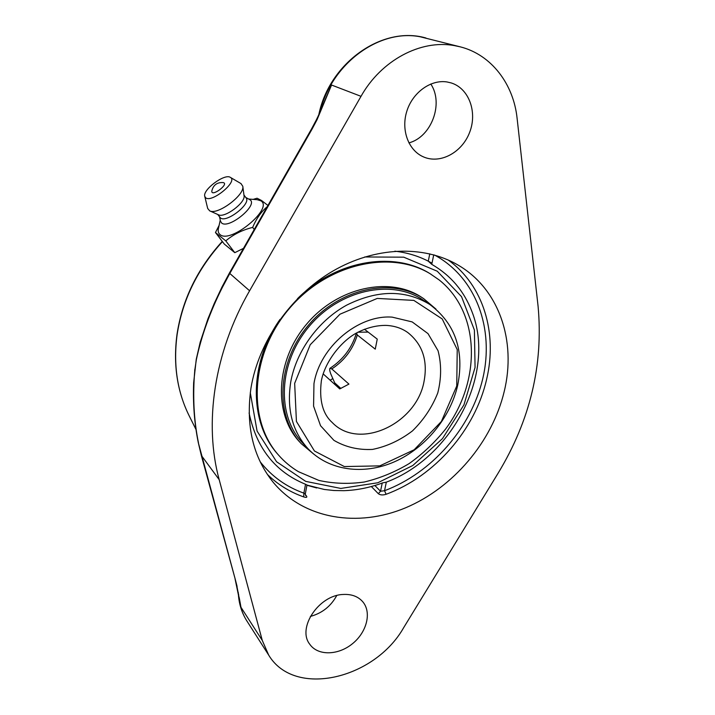 <?xml version="1.0" encoding="UTF-8"?>
<svg xmlns="http://www.w3.org/2000/svg" width="715" height="715" viewBox="0 0 715 715"><rect width="100%" height="100%" fill="white"/><g stroke="black" fill="none" stroke-linecap="round" stroke-linejoin="round"><path stroke-width="1.07" d="M219.192 479.676C203.82 423.655 213.946 352.575 249.598 290.773L361.012 96.328C381.175 60.301 420.724 39.316 454.382 45.599L460.237 46.841C491.339 54.635 513.567 84.057 517.106 118.341L538.1 306.431C543.436 364.811 530.119 420.384 498.141 473.142L403.698 627.609C374.526 679.241 294.437 698.251 268.697 655.119L262.271 640.417L219.192 479.676L201.317 455.41L235.315 579.508L198.252 442.451C194.4 423.441 192.862 403.537 193.649 382.731L196.259 359.252L200.209 342.172L207.842 319.096L214.205 303.562L222.052 286.858L222.374 287.376L229.801 273.47L229.444 272.996L222.052 286.858M236.808 585.728L240.982 607.294L235.083 578.98M198.252 442.451L201.317 455.41M198.493 442.978C193.81 420.223 192.585 395.922 194.802 370.075L194.659 369.932M249.598 290.773L229.801 273.47L312.053 129.129L311.526 128.941L229.444 272.996M196.259 359.252L196.384 359.484C201.559 335.46 210.219 311.427 222.374 287.376M361.012 96.328L331.563 85.031L325.405 99.126C325.146 99.832 320.097 112.434 316.289 119.995L316.986 119.852L331.563 85.031L321.714 108.108M194.802 370.075L196.384 359.484M408.882 142.893C431.306 137.101 443.997 103.639 430.788 84.004M267.347 474.394C277.822 484.564 289.924 492.063 303.652 496.889L303.893 493.136L305.314 493.94L305.528 495.37L306.431 495.924L305.287 494.592M303.652 496.889C306.503 497.756 307.432 497.434 306.431 495.924M305.314 493.94L306.985 484.985L305.537 484.278C275.221 471.855 256.408 448.082 249.097 412.966M428.312 261.198L431.753 264.344C450.682 275.32 464.071 291.041 471.9 311.508C496.38 372.971 452.622 457.26 386.323 482.16L382.248 482.956M371.326 486.531L378.324 493.681C380.21 495.111 382.802 495.316 386.1 494.288C434.72 476.351 475.234 429.876 486.674 379.084C497.542 333.288 483.671 285.356 448.153 259.983M378.324 493.681L380.532 491.25L384.536 490.722L386.1 494.288M504.209 391.516C492.17 441.816 453.23 487.746 405.611 507.793C358.063 527.706 304.188 519.394 273.416 482.553C253.065 457.359 245.594 425.818 250.992 387.932C258.615 341.761 290.719 295.688 332.832 271.101C375.009 246.577 423.316 245.084 457.216 264.586C499.267 288.395 516.579 341.135 504.209 391.516M310.355 616.428C322.063 613.255 330.848 606.302 336.729 595.568M343.102 594.469C351.682 594.004 358.304 596.516 362.97 602.012C371.845 612.755 366.652 632.507 352.236 643.902C337.972 655.485 317.8 655.896 309.792 644.287C296.832 628.136 318.765 595.175 343.102 594.469M447.009 81.957L451.165 82.922C469.031 88.401 477.557 112.21 469.648 132.338C462.042 152.59 440.163 164.361 423.387 156.853C408.578 150.499 400.883 130.246 406.755 111.442C412.466 92.601 430.716 79.329 447.009 81.957M243.484 248.355L234.788 252.672L225.779 240.875C233.233 234.529 242.188 230.033 252.663 227.388C256.435 218.522 261.297 211.613 267.24 206.662M254.227 229.506L252.663 227.388M267.928 205.455L261.601 200.54L257.078 198.225L253.173 199.378M234.788 252.672L224.34 244.11L215.465 232.518L225.779 240.875M219.103 225.404L215.465 232.518M248.659 199.029L257.087 199.673L260.769 200.781C274.211 208.038 230.167 244.476 219.925 234.466C218.334 233.126 217.834 231.088 218.45 228.362L220.256 220.149M223.187 182.575C229.685 183.818 211.104 197.608 211.819 191.012C213.258 185.033 217.047 182.218 223.187 182.575M245.754 197.438L249.839 199.7C258.866 204.713 228.666 229.64 221.587 222.964L220.461 221.096L219.568 216.913M243.94 194.963L246.112 197.93C251.448 203.712 226.137 223.393 220.426 217.887L217.709 214.464M240.928 183.558L242.796 186.275C244.896 195.07 217.449 215.447 209.692 210.853L207.69 208.485L204.758 196.348C202.488 189.761 224.725 173.253 230.337 177.356L230.48 177.445C238.086 181.512 211.622 203.23 205.661 197.769L204.758 196.348M242.796 186.275L244.047 195.758C245.665 202.676 224.537 218.361 218.424 214.777L209.692 210.853M290.701 382.194C286.617 409.186 292.372 431.351 307.977 448.671C328.82 470.819 363.658 475.323 394.492 461.774C425.354 448.135 450.37 417.792 457.752 385.001C464.491 350.252 455.124 323.377 429.661 304.376C405.11 289.548 377.422 289.816 346.587 305.18C318.157 320.812 296.162 351.217 290.701 382.194M340.876 388.442L334.727 382.882L330.705 373.748C329.615 370.674 329.392 368.842 330.044 368.243L331.796 368.931L348.938 384.098L339.75 388.924L323.126 373.838M364.427 329.24L377.243 339.116L375.259 349.152L357.312 334.986L356.517 332.976M357.956 332.198L368.136 332.1M294.66 383.365L310.212 344.764L339.956 314.216L377.252 298.423L413.842 300.398L442.219 318.953L457.234 349.59L456.742 386.011L441.387 421.484L414.164 449.771L379.799 465.876L344.335 466.555L314.448 450.995L296.421 421.43L294.66 383.365M306.967 485.092L324.297 489.462L333.985 490.517L343.835 490.678C356.803 490.249 369.664 487.684 382.4 482.974M431.985 263.209C420.858 256.783 408.488 252.779 394.877 251.188M364.73 256.962L403.752 257.177L437.24 271.208L461.524 296.645L474.394 330.035L475.064 367.421L463.955 404.851L442.469 438.635L412.805 465.51L377.788 482.777L340.823 488.434L305.743 481.383L276.571 461.738L257.087 431.1L250.286 392.678M429.661 304.376L422.94 299.96C391.641 278.779 339.902 289.673 309.264 326.299C278.332 362.693 276.339 415.513 302.49 442.791L307.977 448.671M435.98 309.103L423.611 298.602C391.82 277.179 339.339 288.252 308.237 325.441C276.839 362.371 274.792 415.969 301.274 443.684L313.715 454.096M424.245 301.015L421.689 299.156M431.065 274.301C391.355 249.294 327.166 263.352 288.869 309.103C250.241 354.577 247.22 420.214 278.582 455.133C284.373 461.738 291.005 467.252 298.459 471.685L318.81 480.4C333.521 483.68 348.688 484.216 364.301 482.008C379.853 478.29 394.778 472.168 409.087 463.633C422.753 453.891 434.899 442.397 445.517 429.152C481.329 381.318 480.659 312.884 439.144 279.931L430.35 273.872C394.162 250.643 336.005 260.046 297.476 298.691M280.057 319.346C248.471 363.855 249.026 422.762 278.028 454.499L278.582 455.133M423.611 298.602L421.761 297.395C390.024 276.008 337.659 287.028 306.655 324.101C275.346 360.923 273.327 414.396 299.764 442.067L301.274 443.684M330.142 380.21L332.529 378.753M222.267 241.402C197.367 268.777 182.28 299.755 177.007 334.343C173.048 364.301 177.106 391.445 189.162 415.781C177.186 391.668 173.173 364.659 177.106 334.745C182.379 300.157 197.492 269.117 222.445 241.634M237.085 586.434L235.315 579.508M312.053 129.129L316.986 119.852M239.194 597.508L240.982 607.294L262.271 640.417M268.697 655.119L246.89 620.986C241.92 613.166 239.15 604.211 238.578 594.111M319.998 112.049C331.313 63.876 379.218 28.529 420.304 36.805L460.237 46.841M305.537 484.278L303.893 493.136C286.456 486.96 271.906 476.539 260.215 461.854M434.586 255.067C476.476 277.867 494.414 329.052 482.813 378.503C471.131 428.053 431.931 472.874 384.536 490.722L386.323 482.16M431.753 264.344L433.737 254.835M429.786 253.825L428.267 261.127M382.23 483.036L380.532 491.25L374.875 485.512M424.075 381.247C416.684 423.923 359.064 450.87 332.189 422.476C322.617 413.878 319.015 399.953 321.375 380.693C325.146 361.352 341.189 341.439 356.177 333.163C366.33 327.845 376.34 325.262 386.189 325.397C394.626 325.843 401.875 328.265 407.925 332.654C422.511 344.353 427.892 360.557 424.075 381.247M331.796 368.931C344.424 360.601 352.924 349.286 357.312 334.986M392.133 317.129C358.242 314.573 319.793 346.998 313.965 383.678L313.572 406.111L320.552 425.729L333.896 440.333C345.417 447.09 358.278 450.119 372.479 449.422C386.761 446.526 400.096 440.351 412.466 430.904C423.664 419.911 432.101 407.255 437.768 392.946C441.45 378.28 441.548 364.221 438.054 350.752L428.017 333.628L412.171 321.911L392.133 317.129M189.162 415.781L196.017 429.545M311.526 128.941L316.289 119.995M238.256 592.44C238.721 603.12 241.599 612.63 246.89 620.986M318.819 114.65C329.266 63.009 382.319 25.275 425.952 38.011M230.337 177.356L241.125 183.666M330.044 368.243C343.111 359.654 351.878 347.999 356.356 333.279M306.932 485.262L316.718 487.97"/></g></svg>
